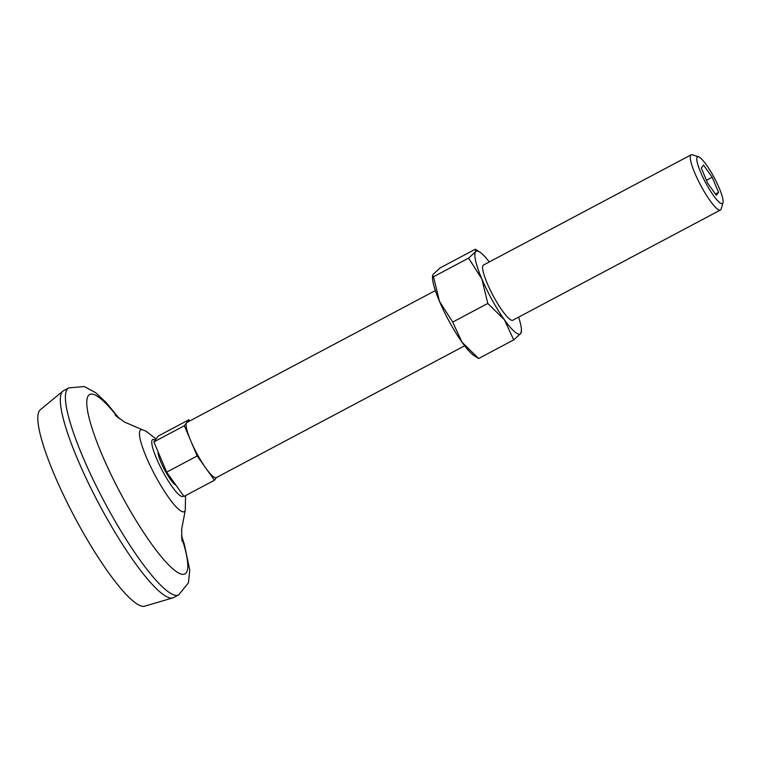 <?xml version="1.0" encoding="UTF-8"?>
<svg xmlns="http://www.w3.org/2000/svg" width="761" height="761" viewBox="0 0 761 761"><rect width="100%" height="100%" fill="white"/><g stroke="black" fill="none" stroke-linecap="round" stroke-linejoin="round"><path stroke-width="1.14" d="M475.321 249.228L475.587 251.748A46.868 8.799 -118 0 1 479.982 252.195L475.321 249.228L440.219 267.853L433.228 274.236L432.495 275.805L433.494 276.757L468.586 258.131L481.827 278.868L487.791 303.458L452.7 322.093L439.468 301.346L433.494 276.757M518.593 317.156A46.868 8.799 -118 0 1 521.456 330.331L520.724 333.508L513.723 339.891L478.631 358.517L462.032 342.231A46.868 8.799 -118 0 1 439.468 301.346A46.868 8.799 -118 0 1 432.486 277.413L432.495 275.805M452.7 322.093L462.032 342.231A46.868 8.799 -118 0 0 473.96 355.539L478.631 358.517M189.698 420.985L188.852 419.796L186.607 422.764A31.249 5.86 -118 0 1 187.006 422.422L435.359 290.588M197.175 455.953L205.812 468.101A31.249 5.86 -118 0 1 190.773 440.847L197.175 455.953L166.678 472.143L183.962 496.429L214.459 480.239L216.533 477.499M186.607 422.764L184.371 425.732L190.773 440.847A31.249 5.86 -118 0 1 186.607 422.764M188.852 419.796L158.355 435.986L153.874 441.922L166.678 472.143M479.982 252.195A46.868 8.799 -118 0 1 489.294 261.955M703.535 165.099L701.29 168.067L707.692 183.173L716.339 195.32L718.584 192.352L712.182 177.237L703.535 165.099M722.95 202.702L721.152 208.98A31.249 5.86 -118 0 1 720.429 210.017L512.8 320.229A31.249 5.86 -118 0 1 492.976 295.382A31.249 5.86 -118 0 1 483.501 265.028L691.131 154.816A31.249 5.86 -118 0 1 692.386 154.797L698.598 156.833A26.454 4.966 -118 0 1 713.228 175.858A26.454 4.966 -118 0 1 722.95 202.702A26.454 4.966 -118 0 1 705.552 182.535A26.454 4.966 -118 0 1 698.598 156.833M521.456 330.331A46.868 8.799 -118 0 1 520.724 333.508A46.868 8.799 -118 0 1 504.391 319.753A46.868 8.799 -118 0 1 481.827 278.868A46.868 8.799 -118 0 1 475.587 251.748L468.586 258.131M487.791 303.458L504.391 319.753L513.723 339.891M720.429 210.017A31.249 5.86 -118 0 1 700.605 185.161A31.249 5.86 -118 0 1 691.131 154.816M464.657 345.789L216.305 477.613A31.249 5.86 -118 0 1 205.812 468.101L214.459 480.239M153.874 441.922L184.371 425.732M175.972 485.204A19.529 3.662 -118 0 1 164.747 470.127A19.529 3.662 -118 0 1 158.079 451.853M178.654 594.883L173.575 597.585A117.175 21.983 -118 0 1 172.795 597.899L144.666 606.203A111.315 20.889 -118 0 1 74.768 517.375A111.315 20.889 -118 0 1 40.362 409.703L62.992 391.059A117.175 21.983 -118 0 1 63.696 390.593L68.785 387.891A117.175 21.983 -118 0 0 104.295 501.699A117.175 21.983 -118 0 0 178.654 594.883L188.443 582.821L189.746 569.97L184.267 544.058L181.508 535.725M172.795 597.899A117.175 21.983 -118 0 1 99.215 504.4A117.175 21.983 -118 0 1 62.992 391.059M181.584 537.399A101.546 19.054 -118 0 1 159.867 554.969A101.546 19.054 -118 0 1 91.31 425.827A101.546 19.054 -118 0 1 118.031 417.684M706.465 180.271L712.182 177.237M715.416 194.026L718.584 192.352M181.974 541.109L181.632 529.266L185.265 510.289A46.326 8.694 -118 0 1 154.835 474.874A46.326 8.694 -118 0 1 142.545 429.822L124.728 422.155L115.215 415.306M183.468 495.734A32.181 6.04 -118 0 1 161.085 468.234A32.181 6.04 -118 0 1 155.187 440.172M119.372 418.683L106.102 402.474L95.743 392.762L84.252 386.54L68.785 387.891M156.053 439.04L146.169 431.249L142.545 429.822M185.265 510.289L185.56 495.582"/></g></svg>
